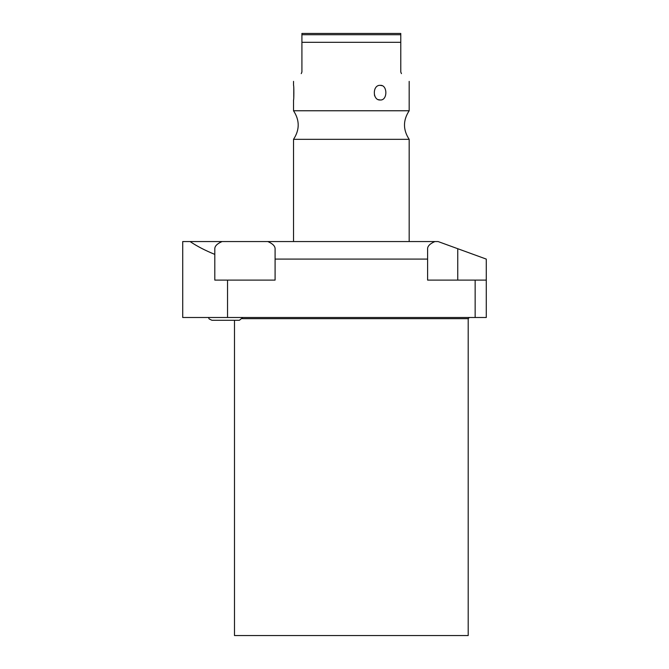 <?xml version="1.0" encoding="UTF-8"?>
<svg xmlns="http://www.w3.org/2000/svg" width="669" height="669" viewBox="0 0 669 669"><rect width="100%" height="100%" fill="white"/><g stroke="black" fill="none" stroke-linecap="round" stroke-linejoin="round"><path stroke-width="1" d="M227.544 317.499L182.721 317.499L182.721 241.551L222.091 241.551C217.258 243.65 214.833 246.033 214.799 248.709L214.799 280.102L227.544 280.102L227.544 317.499L486.279 317.499L486.279 280.102L427.6 280.102L427.6 248.709C427.633 246.033 430.067 243.65 434.892 241.551L222.091 241.551M214.799 254.387C205.107 250.44 196.87 246.159 190.071 241.551M267.801 241.551C272.626 243.65 275.059 246.033 275.093 248.709L275.093 259.095L427.6 259.095M275.093 259.095L275.093 280.102L227.544 280.102M475.149 280.102L475.149 317.499M486.279 280.102L486.279 259.095L438.086 241.551L434.892 241.551M409.177 241.551L409.177 139.336L293.524 139.336L293.524 241.551M293.524 81.367L293.524 85.339C293.984 84.829 293.95 100.718 293.524 99.99L293.524 110.761L409.177 110.761C402.93 120.286 402.93 129.811 409.177 139.336M400.773 33.45L301.92 33.45L400.773 33.45L400.773 72.001L401.45 73.64C411.853 84.043 411.853 84.043 401.45 73.64C411.853 84.043 411.853 84.043 401.45 73.64M400.773 42.314L301.92 42.314L301.92 33.45L301.92 34.721L400.773 34.721M380.26 85.339C387.694 84.712 387.736 100.593 380.26 99.99C372.382 100.618 372.332 84.737 380.26 85.339L382.032 85.674M375.301 88.333L374.933 88.977M374.406 95.015L374.933 96.353M378.453 99.656L380.26 99.99M330.302 33.45L372.399 33.45M301.92 42.314L301.92 72.001L301.242 73.64C290.839 84.043 290.839 84.043 301.242 73.64M293.766 97.323L293.8 88.567M242.387 318.653L468.2 318.653L468.2 635.55L234.493 635.55L234.493 320.275M211.948 320.275L209.205 319.004L208.452 317.499L209.205 319.004L211.948 320.275L239.393 320.275L242.889 317.499M457.747 248.709L457.747 280.102M293.524 110.761C299.762 120.286 299.762 129.811 293.524 139.336M409.177 81.367L409.177 110.761M468.2 318.653L469.354 317.499"/></g></svg>

